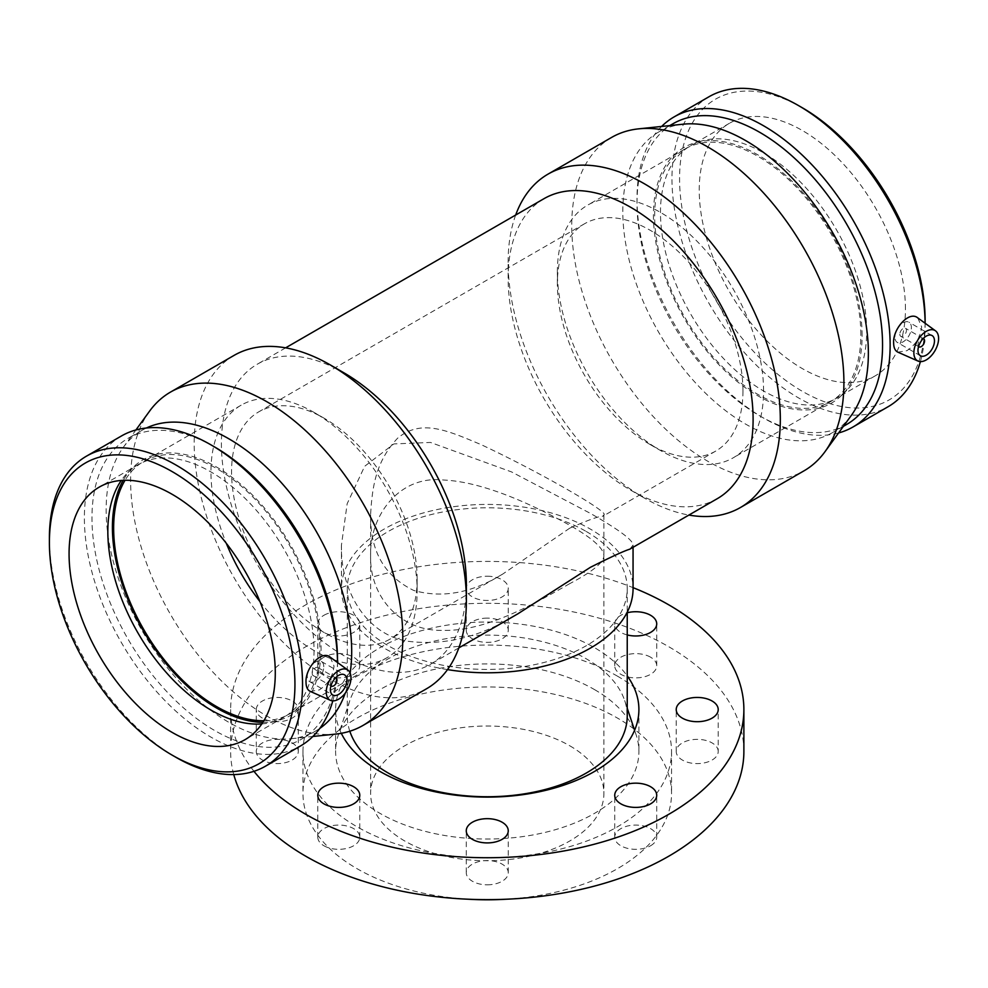 <?xml version="1.0" encoding="UTF-8"?>
<svg xmlns="http://www.w3.org/2000/svg" width="988" height="988" viewBox="0 0 988 988"><rect width="100%" height="100%" fill="white"/><g stroke="black" fill="none" stroke-linecap="round" stroke-linejoin="round"><path stroke-width="0.74" stroke-dasharray="4.94 3.71" d="M569.743 528.172L502.954 573.917C471.98 593.022 442.229 598.53 413.7 590.429C384.443 576.202 370.08 550.995 370.611 514.822C372.254 483.737 377.021 460.309 397.497 438.314C421.283 418.307 447.836 430.694 481.267 444.699C543.227 473.87 609.571 512.599 603.903 514.81L602.853 516.255C599.42 515.983 588.379 519.947 569.743 528.172M569.743 583.636C535.657 603.137 486.232 631.505 443.34 630.356C399.473 631.591 369.586 595.949 370.611 555.836C369.512 515.193 399.547 475.203 443.328 479.995C484.787 481.86 535.595 506.264 569.743 525.27C592.368 538.151 603.767 548.34 603.903 555.836C603.779 562.468 592.392 571.743 569.743 583.636M487.257 576.226A20.995 12.128 180 0 1 508.252 588.342A20.995 12.128 180 0 1 487.257 600.469A20.995 12.128 180 0 1 466.262 588.342A20.995 12.128 180 0 1 487.257 576.226M487.257 618.13A20.995 12.128 0 0 0 466.262 630.258A20.995 12.128 0 0 0 487.257 642.373A20.995 12.128 0 0 0 508.252 630.258A20.995 12.128 0 0 0 487.257 618.13M323.941 615.277A20.995 12.128 180 0 1 346.825 612.646A20.995 12.128 180 0 1 359.78 623.848A20.995 12.128 180 0 1 338.785 635.976A20.995 12.128 180 0 1 317.79 623.848A20.995 12.128 180 0 1 323.941 615.277M323.941 657.181A20.995 12.128 0 0 0 317.79 665.764A20.995 12.128 0 0 0 338.785 677.879A20.995 12.128 0 0 0 359.78 665.764A20.995 12.128 0 0 0 346.825 654.562A20.995 12.128 0 0 0 323.941 657.181M256.287 709.569A20.995 12.128 180 0 1 277.295 697.442A20.995 12.128 180 0 1 298.29 709.569A20.995 12.128 180 0 1 277.295 721.697A20.995 12.128 180 0 1 256.287 709.569L256.287 751.473A20.995 12.128 0 0 0 277.295 763.601A20.995 12.128 0 0 0 298.29 751.473A20.995 12.128 0 0 0 277.295 739.357A20.995 12.128 0 0 0 256.287 751.473M323.941 845.765A20.995 12.128 0 0 0 346.825 848.396A20.995 12.128 0 0 0 359.78 837.194A20.995 12.128 0 0 0 338.785 825.066A20.995 12.128 0 0 0 317.79 837.194A20.995 12.128 0 0 0 323.941 845.765M487.257 884.816A20.995 12.128 0 0 0 508.252 872.7A20.995 12.128 0 0 0 487.257 860.573A20.995 12.128 0 0 0 466.262 872.7A20.995 12.128 0 0 0 487.257 884.816M650.573 845.765A20.995 12.128 0 0 0 656.724 837.194A20.995 12.128 0 0 0 635.729 825.066A20.995 12.128 0 0 0 614.734 837.194A20.995 12.128 0 0 0 627.689 848.396A20.995 12.128 0 0 0 650.573 845.765M718.214 751.473A20.995 12.128 0 0 0 697.219 739.357A20.995 12.128 0 0 0 676.224 751.473A20.995 12.128 0 0 0 697.219 763.601A20.995 12.128 0 0 0 718.214 751.473L718.214 709.569M627.232 634.938A20.995 12.128 180 0 1 614.734 623.848A20.995 12.128 180 0 1 627.232 612.77M650.573 657.181A20.995 12.128 0 0 0 627.689 654.562A20.995 12.128 0 0 0 614.734 665.764A20.995 12.128 0 0 0 635.729 677.879A20.995 12.128 0 0 0 656.724 665.764A20.995 12.128 0 0 0 650.573 657.181M569.743 745.767A116.646 67.345 180 0 1 603.903 793.389A116.646 67.345 180 0 1 487.257 860.733A116.646 67.345 180 0 1 370.611 793.389A116.646 67.345 180 0 1 442.612 731.157A116.646 67.345 180 0 1 569.743 745.767M447.502 669.605A145.804 84.178 180 0 1 341.44 588.613A145.804 84.178 180 0 1 431.46 510.833A145.804 84.178 180 0 1 590.355 529.086A145.804 84.178 180 0 1 633.061 588.613M629.801 549.18L633.061 545.117C633.246 540.288 619.007 529.704 590.355 513.365L511.574 471.931L430.509 442.439L393.841 443.933L364.646 466.311L347.171 503.707L341.44 545.117C340.28 589.774 365.338 633.851 406.97 641.126C444.106 646.115 481.094 636.988 517.934 613.77M468.732 899.253A184.299 106.408 180 0 1 302.958 793.389A184.299 106.408 180 0 1 416.726 695.07A184.299 106.408 180 0 1 617.574 718.14A184.299 106.408 180 0 1 671.556 793.389A184.299 106.408 180 0 1 505.782 899.253M586.23 531.47A139.975 80.818 180 0 1 627.232 588.613A139.975 80.818 180 0 1 487.257 669.419A139.975 80.818 180 0 1 347.282 588.613A139.975 80.818 180 0 1 433.683 513.945A139.975 80.818 180 0 1 586.23 531.47M349.814 731.231A139.975 80.818 180 0 1 347.282 715.93A139.975 80.818 180 0 1 349.814 700.615A139.975 80.818 180 0 1 446.243 638.668A139.975 80.818 180 0 1 586.23 658.786A139.975 80.818 180 0 1 624.7 700.615A139.975 80.818 180 0 1 627.232 715.93M594.48 689.575A151.646 87.549 180 0 1 636.149 734.887A151.646 87.549 180 0 1 638.903 751.473A151.646 87.549 180 0 1 487.257 839.022A151.646 87.549 180 0 1 335.611 751.473A151.646 87.549 180 0 1 338.365 734.887A151.646 87.549 180 0 1 442.822 667.765A151.646 87.549 180 0 1 594.48 689.575M617.574 676.237A184.299 106.408 0 0 0 416.726 653.167A184.299 106.408 0 0 0 302.958 751.473A184.299 106.408 0 0 0 487.257 857.88A184.299 106.408 0 0 0 671.556 751.473A184.299 106.408 0 0 0 617.574 676.237M341.292 733.306A151.646 87.549 180 0 1 335.611 709.569A151.646 87.549 180 0 1 429.224 628.689A151.646 87.549 180 0 1 594.48 647.659A151.646 87.549 180 0 1 627.232 675.891M253.978 771.307A256.621 148.163 180 0 1 230.636 709.569A256.621 148.163 180 0 1 368.018 578.375A256.621 148.163 180 0 1 633.061 587.65M233.761 774.567A256.621 148.163 180 0 1 230.636 751.473A256.621 148.163 180 0 1 389.05 614.598A256.621 148.163 180 0 1 668.715 646.708A256.621 148.163 180 0 1 743.878 751.473M343.898 372.797A173.221 100.01 -120 0 0 257.288 364.214A173.221 100.01 -120 0 0 257.275 564.234A173.221 100.01 -120 0 0 430.509 664.245A173.221 100.01 -120 0 0 466.385 584.945M544.005 198.674A173.221 100.01 -120 0 0 508.128 277.974A173.221 100.01 -120 0 0 630.616 490.122A173.221 100.01 -120 0 0 717.226 498.705M330.968 685.783A4.668 2.692 -60 0 1 331.338 680.695A4.668 2.692 -60 0 1 335.562 677.83M318.828 669.654A4.668 2.692 -60 0 1 316.79 674.359A4.668 2.692 -60 0 1 313.196 675.607A4.668 2.692 -60 0 1 313.196 670.222A4.668 2.692 -60 0 1 317.864 667.518A4.668 2.692 -60 0 1 318.828 669.654M323.78 666.801A11.671 6.731 120 0 0 321.359 661.466A11.671 6.731 120 0 0 309.689 668.197A11.671 6.731 120 0 0 309.689 681.671A11.671 6.731 120 0 0 318.679 678.546A11.671 6.731 120 0 0 323.78 666.801M918.568 346.529A4.668 2.692 -60 0 1 917.976 344.689A4.668 2.692 -60 0 1 919.754 340.292A4.668 2.692 -60 0 1 923.163 338.575M899.833 334.216A4.668 2.692 120 0 0 900.797 336.352A4.668 2.692 120 0 0 905.465 333.66A4.668 2.692 120 0 0 905.465 328.275A4.668 2.692 120 0 0 901.871 329.523A4.668 2.692 120 0 0 899.833 334.216M894.881 337.069A11.671 6.731 -60 0 1 899.982 325.336A11.671 6.731 -60 0 1 908.96 322.212A11.671 6.731 -60 0 1 908.96 335.685A11.671 6.731 -60 0 1 897.302 342.416A11.671 6.731 -60 0 1 894.881 337.069M330.19 657.168L334.018 666.073C332.944 676.249 328.016 684.202 319.235 689.945L310.294 691.415M917.803 317.914L921.631 326.83C920.544 336.994 915.617 344.96 906.848 350.703L897.894 352.173M802.342 107.778A173.629 100.245 -120 0 0 679.571 178.667A173.629 100.245 -120 0 0 802.342 391.31A173.629 100.245 -120 0 0 925.114 320.433M905.44 309.071A145.804 84.19 -120 0 0 841.801 162.341A145.804 84.19 -120 0 0 729.44 123.278A145.804 84.19 -120 0 0 729.428 291.633A145.804 84.19 -120 0 0 875.245 375.823A145.804 84.19 -120 0 0 905.44 309.071M925.114 323.249L925.114 324.817A179.001 103.345 -120 0 0 925.101 323.249M709.038 96.725A179.001 103.345 -120 0 0 709.038 303.415A179.001 103.345 -120 0 0 888.039 406.76M920.396 361.608A179.001 103.345 -120 0 0 925.114 324.817M661.639 126.439A179.001 103.345 -120 0 0 637.001 198.847A179.001 103.345 -120 0 0 763.576 418.072A179.001 103.345 -120 0 0 838.602 432.954M672.964 123.759A173.629 100.245 -120 0 0 637.001 203.232A173.629 100.245 -120 0 0 759.772 415.886A173.629 100.245 -120 0 0 846.593 424.482M683.177 124.192A173.629 100.245 -120 0 0 658.774 131.947A173.629 100.245 -120 0 0 658.774 332.437A173.629 100.245 -120 0 0 832.402 432.67A173.629 100.245 -120 0 0 851.31 415.429M611.584 137.443A192.475 111.125 -120 0 0 611.584 359.681A192.475 111.125 -120 0 0 804.047 470.807M515.674 215.038A192.475 111.125 -120 0 0 508.128 262.252A192.475 111.125 -120 0 0 644.225 497.977A192.475 111.125 -120 0 0 688.895 515.069M234.045 355.408A192.475 111.125 -120 0 0 234.045 577.647A192.475 111.125 -120 0 0 426.52 688.772M149.509 411.243A192.475 111.125 -120 0 0 170.467 614.363A192.475 111.125 -120 0 0 335.895 734.072M146.372 428.014A173.629 100.245 -120 0 0 142.111 430.237A173.629 100.245 -120 0 0 123.204 447.49A173.629 100.245 -120 0 0 142.111 630.727A173.629 100.245 -120 0 0 291.337 738.715A173.629 100.245 -120 0 0 315.728 730.972A173.629 100.245 -120 0 0 319.803 728.391M345.22 693.168A173.629 100.245 -120 0 0 350.147 673.038M214.729 447.033A173.629 100.245 -120 0 0 127.921 438.437A173.629 100.245 -120 0 0 127.921 638.915A173.629 100.245 -120 0 0 301.55 739.16A173.629 100.245 -120 0 0 337.501 659.675M337.501 662.503L337.501 664.06A179.001 103.345 -120 0 0 337.501 662.491M121.438 435.98A179.001 103.345 -120 0 0 121.438 642.657A179.001 103.345 -120 0 0 300.438 746.002M332.795 700.863A179.001 103.345 -120 0 0 337.501 664.06M49.4 538.102A179.001 103.345 -120 0 0 175.963 757.327M261.832 723.908A145.804 84.19 -120 0 0 272.058 722.154A145.804 84.19 -120 0 0 283.84 717.263A145.804 84.19 -120 0 0 314.036 650.512A145.804 84.19 -120 0 0 250.396 503.781A145.804 84.19 -120 0 0 138.036 464.718A145.804 84.19 -120 0 0 127.897 472.474A145.804 84.19 -120 0 0 121.277 480.452M262.882 722.327A147.558 85.19 -120 0 0 278.604 720.375A147.558 85.19 -120 0 0 321.088 647.869A147.558 85.19 -120 0 0 249.309 491.962A147.558 85.19 -120 0 0 132.725 467.695A147.558 85.19 -120 0 0 123.167 480.329M263.87 720.734A145.804 84.19 -120 0 0 289.657 713.904A145.804 84.19 -120 0 0 319.853 647.152A145.804 84.19 -120 0 0 256.213 500.422A145.804 84.19 -120 0 0 143.853 461.359A145.804 84.19 -120 0 0 125.044 480.267M259.943 601.581A145.804 84.19 -120 0 0 386.95 657.736A145.804 84.19 -120 0 0 417.146 590.985A145.804 84.19 -120 0 0 314.048 412.404A145.804 84.19 -120 0 0 241.134 405.191A145.804 84.19 -120 0 0 226.277 543.252M417.146 579.079A131.231 75.767 -120 0 0 324.348 418.356A131.231 75.767 -120 0 0 258.733 411.86A131.231 75.767 -120 0 0 258.733 563.395A131.231 75.767 -120 0 0 389.964 639.162A131.231 75.767 -120 0 0 417.146 579.079L417.146 590.985M742.951 390.976A131.231 75.767 -120 0 0 685.672 258.918A131.231 75.767 -120 0 0 584.55 223.757A131.231 75.767 -120 0 0 557.368 283.84A131.231 75.767 -120 0 0 650.153 444.551A131.231 75.767 -120 0 0 715.769 451.059A131.231 75.767 -120 0 0 742.951 390.976M763.576 390.976A145.804 84.19 -120 0 0 699.924 244.246A145.804 84.19 -120 0 0 587.564 205.183A145.804 84.19 -120 0 0 557.368 271.935A145.804 84.19 -120 0 0 660.466 450.503A145.804 84.19 -120 0 0 733.368 457.728A145.804 84.19 -120 0 0 763.576 390.976M860.857 334.809A145.804 84.19 -120 0 0 797.217 188.078A145.804 84.19 -120 0 0 684.857 149.015A145.804 84.19 -120 0 0 684.857 317.383A145.804 84.19 -120 0 0 830.661 401.56A145.804 84.19 -120 0 0 860.857 334.809M862.104 335.525A147.558 85.19 -120 0 0 804.837 194.945A147.558 85.19 -120 0 0 695.91 142.544A147.558 85.19 -120 0 0 683.98 317.877A147.558 85.19 -120 0 0 841.788 395.225A147.558 85.19 -120 0 0 862.104 335.525M866.674 331.449A145.804 84.19 -120 0 0 810.098 192.537A145.804 84.19 -120 0 0 702.456 140.765A145.804 84.19 -120 0 0 690.674 145.656A145.804 84.19 -120 0 0 690.674 314.023A145.804 84.19 -120 0 0 836.478 398.201A145.804 84.19 -120 0 0 846.605 390.445A145.804 84.19 -120 0 0 866.674 331.449M370.611 514.773L370.611 793.389M603.903 514.76L603.903 793.389M508.252 630.258L508.252 588.342M466.262 630.258L466.262 588.342M359.78 665.764L359.78 623.848M317.79 665.764L317.79 623.848M298.29 751.473L298.29 709.569M359.78 837.194L359.78 795.291M317.79 837.194L317.79 795.291M508.252 872.7L508.252 830.797M466.262 872.7L466.262 830.797M656.724 837.194L656.724 795.291M614.734 837.194L614.734 795.291M676.224 751.473L676.224 709.569M656.724 665.764L656.724 623.848M614.734 665.764L614.734 623.848M341.44 545.117L341.44 588.613M633.061 545.117L633.061 547.29M347.282 588.613L347.282 715.93M627.232 588.613L627.232 612.177M349.814 700.615L338.365 734.887M624.7 700.615L627.232 708.198M634.605 730.255L636.149 734.887M302.958 751.473L302.958 793.389M671.556 751.473L671.556 793.389M335.611 709.569L335.611 751.473M638.903 709.569L638.903 751.473M230.636 709.569L230.636 751.473M285.618 347.85L257.288 364.214M458.84 647.881L430.509 664.245M313.196 675.607L330.943 685.857M317.864 667.518L335.611 677.768M309.689 681.671L332.795 694.996M321.359 661.466L344.454 674.792M923.212 338.514L905.465 328.275M918.544 346.603L900.797 336.352M932.055 335.55L908.96 322.212M920.396 355.754L897.302 342.416M759.772 415.886L763.576 418.072M637.001 203.232L637.001 198.847M669.778 125.6L658.774 131.947M843.406 426.322L832.402 432.67M630.616 490.122L644.225 497.977M508.128 277.974L508.128 262.252M291.337 738.715L312.875 736.468M123.204 447.49L135.912 429.965M142.111 430.237L127.921 438.437M315.728 730.972L301.55 739.16M138.036 464.718L99.269 487.096M283.84 717.263L245.073 739.642M272.058 722.154L278.604 720.375M127.897 472.474L132.725 467.695M241.134 405.191L143.853 461.359M386.95 657.736L289.657 713.904M324.348 418.356L314.048 412.404M584.55 223.757L258.733 411.86M715.769 451.059L602.828 516.267M502.904 573.954L389.964 639.162M650.153 444.551L660.466 450.503M557.368 283.84L557.368 271.935M684.857 149.015L587.564 205.183M830.661 401.56L733.368 457.728M702.456 140.765L695.91 142.544M846.605 390.445L841.788 395.225M729.44 123.278L690.674 145.656M875.245 375.823L836.478 398.201"/><path stroke-width="1.48" d="M323.941 803.862A20.995 12.128 180 0 1 317.79 795.291A20.995 12.128 180 0 1 338.785 783.163A20.995 12.128 180 0 1 359.78 795.291A20.995 12.128 180 0 1 346.825 806.48A20.995 12.128 180 0 1 323.941 803.862M487.257 842.912A20.995 12.128 180 0 1 466.262 830.797A20.995 12.128 180 0 1 487.257 818.669A20.995 12.128 180 0 1 508.252 830.797A20.995 12.128 180 0 1 487.257 842.912M650.573 803.862A20.995 12.128 180 0 1 627.689 806.48A20.995 12.128 180 0 1 614.734 795.291A20.995 12.128 180 0 1 635.729 783.163A20.995 12.128 180 0 1 656.724 795.291A20.995 12.128 180 0 1 650.573 803.862M718.214 709.569A20.995 12.128 180 0 1 697.219 721.697A20.995 12.128 180 0 1 676.224 709.569A20.995 12.128 180 0 1 697.219 697.442A20.995 12.128 180 0 1 718.214 709.569M627.232 612.77A20.995 12.128 180 0 1 650.573 615.277A20.995 12.128 180 0 1 656.724 623.848A20.995 12.128 180 0 1 627.232 634.938M633.061 547.29L633.061 588.613A145.804 84.178 180 0 1 447.502 669.605M458.84 647.881L517.934 613.77L590.355 567.347C611.016 556.948 624.169 550.896 629.801 549.18L717.226 498.705A173.221 100.01 -120 0 0 753.103 419.406A173.221 100.01 -120 0 0 677.496 245.086A173.221 100.01 -120 0 0 544.005 198.674L285.618 347.85M505.782 899.253A184.299 106.408 180 0 1 468.732 899.253M627.232 612.177L627.232 715.93A139.975 80.818 180 0 1 500.558 796.377A139.975 80.818 180 0 1 349.814 731.231M627.232 675.891A151.646 87.549 180 0 1 638.903 709.569A151.646 87.549 180 0 1 508.005 796.291A151.646 87.549 180 0 1 341.292 733.306M633.061 587.65A256.621 148.163 180 0 1 668.715 604.804A256.621 148.163 180 0 1 743.878 709.569A256.621 148.163 180 0 1 541.98 854.324A256.621 148.163 180 0 1 253.978 771.307M743.878 709.569L743.878 751.473A256.621 148.163 180 0 1 507.313 899.179A256.621 148.163 180 0 1 233.761 774.567M312.875 736.468L335.895 734.072A192.475 111.125 -120 0 0 362.929 725.476L426.52 688.772A192.475 111.125 -120 0 0 466.385 600.655L466.385 584.945A173.221 100.01 -120 0 0 343.898 372.797L330.288 364.93A192.475 111.125 -120 0 0 234.045 355.408L170.467 392.113A192.475 111.125 -120 0 0 149.509 411.243L135.912 429.965M335.562 677.83A4.668 2.692 -60 0 1 336.006 678.003A4.668 2.692 -60 0 1 336.97 680.139A4.668 2.692 -60 0 1 334.932 684.832A4.668 2.692 -60 0 1 331.338 686.08A4.668 2.692 -60 0 1 330.968 685.783M346.874 680.139A11.671 6.731 -60 0 1 341.774 691.872A11.671 6.731 -60 0 1 332.795 694.996A11.671 6.731 -60 0 1 332.795 681.535A11.671 6.731 -60 0 1 344.454 674.792A11.671 6.731 -60 0 1 346.874 680.139M923.163 338.575A4.668 2.692 -60 0 1 923.607 338.748A4.668 2.692 -60 0 1 923.607 344.133A4.668 2.692 -60 0 1 918.951 346.825A4.668 2.692 -60 0 1 918.568 346.529M917.976 350.407A11.671 6.731 -60 0 1 923.076 338.674A11.671 6.731 -60 0 1 932.055 335.55A11.671 6.731 -60 0 1 932.055 349.011A11.671 6.731 -60 0 1 920.396 355.754A11.671 6.731 -60 0 1 917.976 350.407M938.6 338.501A17.5 10.102 -60 0 1 926.225 359.928A17.5 10.102 -60 0 1 918.037 361.077A17.5 10.102 -60 0 1 917.482 340.601A17.5 10.102 -60 0 1 935.5 330.832A17.5 10.102 -60 0 1 938.6 338.501M338.625 699.183A17.5 10.102 120 0 0 349.9 684.264A17.5 10.102 120 0 0 347.899 670.086A17.5 10.102 120 0 0 334.24 674.063A17.5 10.102 120 0 0 326.25 692.045A17.5 10.102 120 0 0 330.437 700.331A17.5 10.102 120 0 0 338.625 699.183M330.437 700.331L310.294 691.415C307.515 690.069 306.082 687.018 306.021 682.239C305.107 668.147 321.52 649.635 330.19 657.168L347.899 670.086M918.037 361.077L897.894 352.173C895.116 350.826 893.695 347.764 893.634 342.984C892.707 328.893 909.121 310.393 917.803 317.914L935.5 330.832M925.114 323.249L925.114 320.433A173.629 100.245 -120 0 0 802.342 107.778L798.539 105.593A179.001 103.345 -120 0 0 709.038 96.725L674.075 116.917A179.001 103.345 -120 0 0 661.639 126.439M925.101 323.249A179.001 103.345 -120 0 0 798.539 105.593M838.602 432.954A179.001 103.345 -120 0 0 853.076 426.94L888.039 406.76A179.001 103.345 -120 0 0 920.396 361.608M853.076 426.94A179.001 103.345 -120 0 0 890.139 344.997A179.001 103.345 -120 0 0 812.013 164.873A179.001 103.345 -120 0 0 674.075 116.917M843.406 426.322L846.593 424.482A173.629 100.245 -120 0 0 882.556 344.997A173.629 100.245 -120 0 0 806.764 170.269A173.629 100.245 -120 0 0 672.964 123.759L669.778 125.6M688.895 515.069A192.475 111.125 -120 0 0 740.457 507.511L804.047 470.807A192.475 111.125 -120 0 0 825.005 451.677L851.31 415.429A173.629 100.245 -120 0 0 868.366 353.198A173.629 100.245 -120 0 0 806.455 194.34A173.629 100.245 -120 0 0 683.177 124.192L638.619 128.848A192.475 111.125 -120 0 0 611.584 137.443L547.994 174.147A192.475 111.125 -120 0 0 515.674 215.038M825.005 451.677A192.475 111.125 -120 0 0 843.913 382.689A192.475 111.125 -120 0 0 775.284 206.603A192.475 111.125 -120 0 0 638.619 128.848M740.457 507.511A192.475 111.125 -120 0 0 780.322 419.406A192.475 111.125 -120 0 0 696.305 225.709A192.475 111.125 -120 0 0 547.994 174.147M466.385 600.655A192.475 111.125 -120 0 0 330.288 364.93M362.929 725.476A192.475 111.125 -120 0 0 402.795 637.371A192.475 111.125 -120 0 0 318.778 443.674A192.475 111.125 -120 0 0 170.467 392.113M350.147 673.038A173.629 100.245 -120 0 0 351.691 651.487A173.629 100.245 -120 0 0 278.616 479.662A173.629 100.245 -120 0 0 146.372 428.014M319.803 728.391A173.629 100.245 -120 0 0 345.22 693.168M210.938 444.847A179.001 103.345 -120 0 1 337.501 662.491L337.501 659.675A173.629 100.245 -120 0 0 214.729 447.033L210.938 444.847A179.001 103.345 -120 0 0 121.438 435.98L86.475 456.16A179.001 103.345 -120 0 0 49.4 538.102L49.4 542.486A173.629 100.245 -120 0 0 172.171 755.141A173.629 100.245 -120 0 0 294.943 684.252A173.629 100.245 -120 0 0 172.171 471.609A173.629 100.245 -120 0 0 49.4 542.486M172.171 755.141L175.963 757.327A179.001 103.345 -120 0 0 265.463 766.194L300.438 746.002A179.001 103.345 -120 0 0 332.795 700.863M265.463 766.194A179.001 103.345 -120 0 0 302.538 684.252A179.001 103.345 -120 0 0 224.412 504.115A179.001 103.345 -120 0 0 86.475 456.16M275.282 672.902A145.804 84.19 -120 0 0 211.63 526.159A145.804 84.19 -120 0 0 99.269 487.096A145.804 84.19 -120 0 0 99.269 655.464A145.804 84.19 -120 0 0 245.073 739.642A145.804 84.19 -120 0 0 275.282 672.902M121.277 480.452A145.804 84.19 -120 0 0 138.036 633.086A145.804 84.19 -120 0 0 261.832 723.908M123.167 480.329A147.558 85.19 -120 0 0 142.976 630.233A147.558 85.19 -120 0 0 262.882 722.327M125.044 480.267A145.804 84.19 -120 0 0 143.853 629.726A145.804 84.19 -120 0 0 263.87 720.734M226.277 543.252A145.804 84.19 -120 0 0 259.943 601.581M627.232 708.198L634.605 730.255"/></g></svg>

